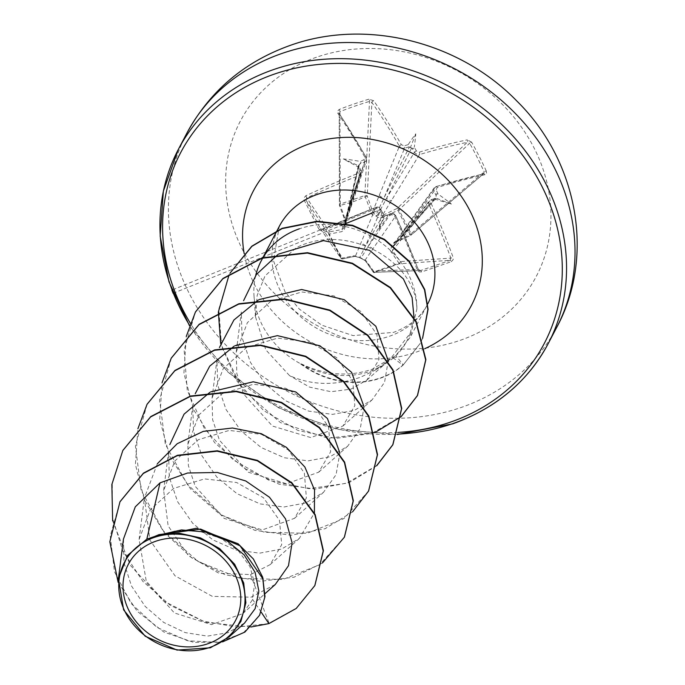 <?xml version="1.0" encoding="UTF-8"?>
<svg xmlns="http://www.w3.org/2000/svg" width="685" height="685" viewBox="0 0 685 685"><rect width="100%" height="100%" fill="white"/><g stroke="black" fill="none" stroke-linecap="round" stroke-linejoin="round"><path stroke-width="0.51" stroke-dasharray="3.42 2.57" d="M486.281 171.002A329.81 238.954 83.3 0 0 479.226 156.351A329.81 238.954 83.3 0 0 471.657 142.163A1.772 0.608 -29.3 0 0 469.645 143.276A328.055 237.686 -96.7 0 1 477.18 157.387A328.055 237.686 -96.7 0 1 484.201 171.961L483.31 173.99A332.199 96.157 -26.3 0 0 435.788 186.731L433.802 188.812L434.093 191.175A332.405 151.642 -107.2 0 1 436.148 195.645L435.943 198.093L435.061 198.462A332.405 78.227 -24.8 0 0 430.745 199.849L430.916 199.729A1.772 0.788 72 0 0 430.745 199.849L403.465 234.775L392.882 247.062A1.772 1.524 -138.6 0 0 393.344 245.864L404.244 232.746L434.093 191.175A1.772 0.454 -24.9 0 1 436.199 189.993L437.15 187.527A333.972 96.671 153.7 0 1 484.929 174.709L486.564 173.057L486.281 171.002A1.772 0.497 -24.6 0 0 484.201 171.961L411.086 233.653L398.995 209.841A1.772 1.079 -133.3 0 0 397.009 208.497L410.075 234.527L395.228 241.48L392.317 244.117L390.39 250.719L398.995 263.228L374.078 271.851L366.21 260.865L360.319 257.637L353.991 255.753L341.541 258.245A1.772 1.147 78.6 0 0 342.68 258.913A1.772 1.147 78.6 0 0 343.082 258.699L355.446 256.13L375.714 207.529A332.199 96.157 -26.3 0 0 322.823 229.535L320.383 228.662A1.772 0.462 -27 0 0 318.799 228.978L321.171 230.785L323.585 230.554A333.972 96.671 153.7 0 1 376.759 208.428L379.61 209.584A1.772 0.445 154.4 0 1 380.903 209.43A1.772 0.445 154.4 0 1 380.886 209.593L378.274 207.435L375.714 207.529A1.772 0.514 -111 0 1 375.834 207.392A1.772 0.514 -111 0 1 376.759 208.428M421.575 271.945A1.772 0.591 71.2 0 0 420.539 270.541L418.21 269.419A332.199 119.241 70.4 0 0 395.802 215.921L393.25 213.677L390.715 213.703A332.405 78.227 -24.8 0 0 386.194 215.373L387.898 214.987L387.659 216.212A334.177 78.647 155.2 0 1 391.811 214.679L394.628 215.903A333.972 119.875 -109.6 0 1 417.148 269.676L419.331 271.885L421.575 271.945A329.81 33.18 163.3 0 0 436.61 266.79A329.81 33.18 163.3 0 0 451.304 261.653A1.772 0.762 70.6 0 0 450.113 260.3A328.055 33 -16.7 0 1 435.497 265.412A328.055 33 -16.7 0 1 420.539 270.541L374.464 272.356A1.772 1.644 -92.2 0 0 374.909 272.27L399.458 263.776A1.772 1.61 -93.9 0 0 400.485 261.567A1.772 1.019 143.4 0 1 398.995 263.228L399.458 263.776L450.113 260.3L450.841 258.117L400.485 261.567L392.496 250.667L428.956 204.447A332.199 134.371 -108.5 0 1 450.841 258.117L453.076 257.243A333.972 135.082 71.5 0 0 431.07 203.282L432.055 200.748A1.772 0.788 72 0 0 430.916 199.729L435.061 198.462L436.011 199.472A242.165 65.298 21.3 0 0 451.415 204.096L435.943 198.093L403.465 234.775A3.939 3.485 -142 0 0 401.967 235.828A3.939 3.485 -142 0 0 401.65 239.399M320.383 228.662L340.762 257.997A1.772 1.695 145.2 0 0 343.082 258.699L322.858 229.441L320.383 228.662A328.055 12.51 62.4 0 1 305.835 199.977L306.76 197.879A332.199 111.287 152.5 0 1 359.402 175.369L341.952 229.535L329.476 231.873A1.772 1.139 -100.3 0 0 329.279 234.082L328.68 234.176L340.762 257.997A1.772 0.822 153.5 0 0 341.541 258.245L329.279 234.082L341.755 231.641L344.281 229.749L346.353 222.873L340.359 205.38L339.495 205.671L345.231 221.032L366.244 157.653A332.199 119.241 70.4 0 0 339.229 113.744L339.392 205.08A1.772 1.156 179.8 0 0 339.606 205.628L339.229 113.744L339.923 111.638A1.772 0.616 68.6 0 0 339.152 109.48L337.388 111.312L337.756 113.179A333.972 119.875 -109.6 0 1 364.908 157.319L363.958 159.785A334.177 129.311 -29.1 0 0 359.83 161.369L361.149 162.302L360.036 163.826A332.405 128.626 150.9 0 1 364.531 162.097L366.509 160.153L366.244 157.653A1.772 0.711 -29.3 0 0 366.227 157.344L366.227 157.344A1.772 0.711 -29.3 0 0 364.908 157.319M401.35 144.706A1.772 0.711 150.3 0 0 399.389 146.179L402.044 148.225L404.561 148.243A1.772 0.779 72.7 0 0 404.201 145.862L401.35 144.706A333.972 135.082 71.5 0 0 373.685 100.738A1.772 0.95 145.1 0 0 371.869 102.45L367.254 196.056L352.775 201.964L340.359 205.38A1.772 0.856 78.6 0 1 340.299 204.061L339.923 111.638A328.055 217.188 139.5 0 1 369.498 101.406L371.869 102.45A332.199 134.371 -108.5 0 1 399.389 146.179L372.649 211.545L367.254 196.056A1.772 1.13 -177.2 0 0 364.985 195.525A1.772 1.13 -177.2 0 0 364.857 195.559L340.299 204.061A1.772 1.156 179.8 0 0 340.171 204.113A1.772 1.156 179.8 0 0 339.392 205.08A1.772 1.772 0 0 0 339.495 205.671L345.231 221.032L345.428 223.73L344.444 225.416A1.772 1.541 -166.6 0 0 343.981 226.615L347.86 211.528L361.183 170.762A1.772 0.659 -28.3 0 0 361.166 170.531L361.166 170.531A1.772 0.659 -28.3 0 0 359.805 170.548L358.829 173.082A333.972 111.878 -27.5 0 0 305.904 195.704L303.943 197.982L304.166 200.14A329.81 12.57 -117.6 0 0 318.799 228.978M373.685 100.738L368.881 99.197A1.772 0.736 73.2 0 1 369.498 101.406L364.857 195.559A1.772 0.48 63.9 0 0 365.268 196.758L371.784 214.054L373.359 215.415L376.339 216.126L377.666 217.222L381.006 217.916L382.992 217.368L398.995 209.841L469.645 143.276L467.247 142.326L397.009 208.497L382.281 215.578L419.477 154.579A332.199 111.287 152.5 0 1 467.247 142.326A1.772 1.07 -101.9 0 0 467.247 139.86A333.972 111.878 -27.5 0 0 419.22 152.181L416.403 150.957A334.177 152.455 72.8 0 0 414.297 147.181L413.517 148.525L412.096 148.243A332.405 151.642 -107.2 0 1 414.391 152.353L417.002 154.502L419.477 154.579A1.772 0.831 -106.7 0 0 419.22 152.181M316.479 57.232A167.097 145.348 -152.3 0 0 242.353 249.314A167.097 145.348 -152.3 0 0 460.114 340.359A167.097 145.348 -152.3 0 0 534.231 148.277A167.097 145.348 -152.3 0 0 316.479 57.232M451.304 261.653L453.179 259.624L453.076 257.243M436.148 195.645L436.525 193.778L438.092 194.095A242.165 233.285 -159.5 0 1 451.415 204.096M471.657 142.163L467.247 139.86M416.403 150.957A1.772 0.651 151.1 0 0 414.391 152.353L386.665 198.102L377.658 214.962A1.772 1.421 -153.5 0 0 376.305 214.388L384.362 197.134L404.561 148.243A332.405 128.626 150.9 0 1 408.911 146.907L408.192 144.638A242.165 144.843 89.5 0 1 415.761 133.823A242.165 161.66 -42.3 0 1 414.297 147.181M255.728 275.379A83.741 72.841 -152.3 0 0 254.015 295.971A83.741 72.841 -152.3 0 0 301.203 364.095L300.569 363.889C323.885 376.279 347.081 378.796 370.157 371.424L383.3 365.362L393.361 358.067C401.35 350.985 406.967 342.731 410.204 333.295L390.073 359.283L375.38 370.054L360.926 377.058C335.659 385.946 311.88 385.475 289.584 375.645L265.789 349.821L255.454 316.607L257.158 295.423L265.035 275.892L296.117 247.79C346.208 221.897 416.591 260.557 416.865 309.072A83.741 72.841 -152.3 0 0 299.371 228.816M300.569 363.889A80.325 69.87 -152.3 0 0 380.389 378.214A80.325 69.87 -152.3 0 0 403.028 365.173L393.361 358.067M301.203 364.095L301.306 363.906C325.11 375.252 348.708 377.05 372.083 369.301L395.759 355.575L410.144 337.388L416.865 309.072M154.253 536.689L176.482 530.592L199.472 531.286L220.878 538.384L238.277 550.697L249.974 566.598L254.709 583.86L252.166 600.265L242.721 613.657L211.562 624.617L174.35 612.955L146.248 581.111L139.106 539.463L150.169 509.983L173.622 488.422L204.49 478.901L236.676 482.523L263.442 497.704L279.489 520.369L281.706 544.669L270.13 564.654L250.513 574.578L218.969 573.276L188.581 555.8L168.133 525.866L163.655 490.477L174.786 461.039L198.248 439.744L229.244 430.411L261.473 434.367L288.325 449.959L304.363 473.078L306.392 497.926L294.533 518.314L262.381 529.907L224.123 518.399L195.251 486.35L188.401 465.714L187.853 444.325L198.95 414.922L222.351 393.601L253.399 384.268L285.688 388.232L312.54 403.85L328.552 426.952L330.641 451.775L318.731 472.179L286.501 483.756L248.244 472.213L219.457 440.232L212.598 419.588L212.033 398.182L223.164 368.744L246.574 347.449L277.571 338.133L309.8 342.106L336.72 357.698L352.766 380.834L354.839 405.657L342.92 426.027L310.733 437.561L272.399 426.036L243.612 394.012L236.796 373.402L236.239 352.039L247.371 322.652L270.763 301.314L301.768 291.981L333.98 295.903L360.832 311.461L376.904 334.545L379.01 359.462L366.92 380.047L350.9 389.157L330.992 391.717L309.663 387.136L289.584 375.645M410.204 333.295L413.988 317.309M278.615 254.075L277.87 254.555M237.173 344.598L241.325 311.949L242.053 337.577L250.402 362.331L265.446 384.02L285.551 400.734L308.704 411.12L332.465 414.382L354.333 410.409L372.083 399.86L384.55 382.307L388.249 360.721M259.213 299.542L258.322 300.013M212.033 398.182L216.94 359.599L217.693 385.03L226.05 409.527L241.086 430.985L261.182 447.528L284.335 457.751L308.036 460.868L329.887 456.809L347.672 446.192L360.276 428.527L364.06 406.873M234.998 345.694L234.107 346.165M187.844 444.325L192.75 405.743L193.504 431.19L201.887 455.713L216.914 477.162L237.01 493.688L260.172 503.912L283.838 507.011L305.707 502.961L323.474 492.335L336.078 474.671L339.871 453.025M210.809 391.837L209.918 392.308M163.647 490.469L168.553 451.886L169.306 477.291L177.663 501.805L192.708 523.297L212.821 539.84L235.914 550.038L259.589 553.155L281.484 549.113L299.285 538.478L314.398 512.979M157.336 463.771L144.372 498.038L149.955 540.174L175.043 575.837L212.316 596.352L251.121 597.192L275.327 584.425M123.454 539.069L124.002 562.805L131.486 585.966L145.169 606.405L163.672 622.408L185.164 632.597L207.401 636.108L227.977 632.726L244.605 622.999M250.513 574.578L269.102 623.222L296.331 608.152L314.894 585.435M120.055 501.634L110.268 536.072L114.472 571.692L131.177 603.553L157.096 627.503L187.699 640.783L217.984 642.359L243.209 633L259.658 615.087M122.932 450.319L112.28 482.66L112.306 517.303L122.88 551.219L142.917 581.462L170.428 605.403L202.743 621.03L236.727 627.092L268.897 623.607M118.12 582.31L137.223 611.311L163.895 632.067L193.864 642.444L222.574 641.871M261.131 612.065L251.121 597.192M344.452 537.04L319.672 564.74L283.008 579.433L240.247 578.44L198.119 561.486L163.235 530.704L141.136 490.332L135.399 446.055L147.121 404.176M368.641 490.897L343.87 518.596L307.205 533.281L264.444 532.296L222.308 515.343L187.433 484.56L165.325 444.188L159.588 399.912L171.319 358.024M376.776 465.5L346.447 483.293L309.072 488.645L269.539 480.562L233.028 459.721L204.335 428.433L187.253 390.33L184.119 349.881L195.508 311.88M401.333 416.266L371.698 433.442L335.659 438.409L298.035 430.497L263.742 410.657L237.138 381.322L221.546 346.036L218.832 309.029L229.184 274.634M422.594 338.33L420.179 343.425L403.028 365.173L420.179 343.425M250.864 627.015L205.783 622.425L163.107 600.762L130.159 565.108L112.64 520.857M322.412 562.993L294.045 577.19L260.463 581.317L225.159 574.749L191.834 557.89L163.955 532.219L144.449 500.076L135.416 464.473L137.89 428.75M352.552 511.875L325.041 528.734L291.228 535.208L254.871 530.336L219.988 514.392L190.456 488.816L169.58 456.09L159.725 419.468L162.088 382.607M376.741 465.731L349.239 482.591L315.425 489.064L279.06 484.192L244.177 468.249L214.653 442.673L193.769 409.947L183.914 373.316L186.277 336.455M374.755 432.663L328.072 438.254L280.37 422.559L241.891 388.737L220.681 343.639M422.576 338.279L419.982 343.81M301.306 363.906A80.325 69.87 -152.3 0 0 403.234 364.788L395.759 355.575M358.829 173.082A1.772 0.514 68.7 0 1 359.402 175.369L361.432 173.314L361.183 170.762A332.405 101.243 69.1 0 0 358.949 166.635L357.758 166.755A242.165 64.416 25.7 0 1 343.313 158.903A242.165 232.403 -174.8 0 1 359.83 161.369M387.659 216.212A242.165 152.858 -38 0 1 378.959 229.175A242.165 136.032 85.4 0 1 381.554 213.66L382.196 212.598L383.001 214.037A332.405 101.243 69.1 0 0 380.886 209.593L365.439 246.18L359.659 257.526A1.772 1.635 -150.5 0 0 361.021 258.091L367.742 247.139L390.715 213.703A1.772 0.565 69.8 0 1 390.827 213.6C392.3 214.653 389.337 210.697 395.853 215.741L365.079 260.154L372.837 271.14A1.772 1.644 -92.2 0 0 373.239 271.834M437.15 187.527A1.772 0.831 73 0 0 436.02 186.56A1.772 0.831 73 0 0 435.788 186.731L395.759 242.259L395.228 241.48M386.194 215.373L383.96 216.092L383.001 214.037M346.071 216.16A3.939 3.511 -161.9 0 0 348.1 214.097L361.432 173.305L361.166 170.531L358.375 165.667L360.036 163.826M408.911 146.907L412.096 148.243M391.075 252.26A1.772 0.985 144.3 0 0 392.496 250.667L392.882 247.062A1.772 0.574 -131.4 0 1 392.856 247.088A1.772 0.574 -131.4 0 1 391.854 246.72A1.772 0.976 169.6 0 0 393.344 245.864L393.644 244.117L395.356 242.404L410.623 235.315A1.772 1.105 -130.2 0 0 411.009 235.152A1.772 1.105 -130.2 0 0 411.086 233.653A1.772 0.728 145.2 0 1 410.075 234.527L410.615 235.4L395.759 242.259L393.849 243.8M483.841 173.699L483.31 173.99A1.772 1.079 77.2 0 1 483.67 173.776L411.009 235.152A1.772 1.772 0 0 1 410.615 235.4L483.31 173.99M305.904 195.704L306.76 197.879L329.476 231.873A1.772 1.67 146.3 0 0 328.68 234.176L305.835 199.977A1.772 0.642 -26.8 0 0 304.166 200.14M363.958 159.785A1.772 0.574 69.2 0 1 364.531 162.097L348.648 209.499L344.444 225.416A1.772 1.053 -127.5 0 0 344.795 227.043A1.772 0.497 175.2 0 1 343.964 226.692L343.964 226.692A1.772 0.497 175.2 0 1 343.981 226.615L343.647 228.43L341.952 229.535A1.772 1.105 -101.1 0 0 341.755 231.641M343.87 227.891L348.1 214.097A3.939 3.511 -161.9 0 0 347.86 211.528L358.606 166.284L358.375 165.667L343.313 158.903M392.882 247.062L429.255 200.885L428.699 202.024L428.956 204.447L431.07 203.282M405.922 228.328A3.939 3.314 -144.3 0 0 404.398 229.415A3.939 3.314 -144.3 0 0 404.244 232.746L436.285 196.398M411.685 147.909L386.665 198.102A3.939 3.254 -148.8 0 0 391.734 200.354M382.992 217.368L382.281 215.578L379.627 216.1L377.658 214.962L376.339 216.126L376.305 214.388L374.31 213.925L372.649 211.545L370.782 212.256M379.182 195.105A3.939 3.271 -157.6 0 0 384.362 197.134L409.382 146.95M372.82 249.383A3.939 3.562 -145.5 0 0 367.742 247.139L385.509 215.732M353.991 255.753A1.772 1.113 77.8 0 0 355.07 256.336L359.728 257.757A1.772 0.539 130.8 0 0 360.319 257.637A1.772 0.694 93.9 0 0 360.764 258.185A1.772 0.694 93.9 0 0 361.021 258.091L365.079 260.154A1.772 0.993 145.3 0 0 365.182 260.608L372.957 271.611A1.772 1.027 144.4 0 1 372.837 271.14L418.304 269.342L420.085 270.618M383.206 214.773L365.439 246.18A3.939 3.579 -157.1 0 0 360.267 244.134M320.503 228.858L340.873 258.185A1.772 1.772 0 0 0 342.68 258.913L355.07 256.336A1.772 1.113 77.8 0 0 355.446 256.13L359.659 257.526A1.772 0.539 130.8 0 0 359.728 257.757A1.772 1.772 0 0 0 360.764 258.185L365.182 260.608A1.772 0.993 145.3 0 0 366.21 260.865M359.394 164.254L348.648 209.499A3.939 3.348 -161.5 0 0 350.617 207.581A3.939 3.348 -161.5 0 0 350.343 205.089M420.539 270.541L374.909 272.27A1.772 0.933 69.7 0 1 374.078 271.851A1.772 1.027 144.4 0 1 372.957 271.611A1.772 1.772 0 0 0 374.464 272.356M345.916 220.861L345.129 221.101L345.3 224.192M382.692 213.181L380.903 209.43C379.695 207.247 378.009 206.57 375.834 207.392L322.858 229.441L323.585 230.554M391.811 214.679A1.772 0.565 69.8 0 0 390.827 213.6L386.879 215.056M417.148 269.676L418.304 269.342L395.853 215.741L393.909 213.78L390.827 213.6M339.229 113.744A1.772 0.968 -34.1 0 0 339.143 113.308L339.143 113.308A1.772 0.968 -34.1 0 0 337.756 113.179M484.929 174.709A1.772 1.079 77.2 0 0 483.67 173.776L436.02 186.56L434.273 187.81M378.959 229.175L383.96 216.092M415.761 133.823L410.366 147.669M186.731 133.421A208.874 181.688 -152.3 0 0 230.083 349.359A208.874 181.688 -152.3 0 0 461.493 407.361A208.874 181.688 -152.3 0 0 556.708 327.396M368.881 99.197A329.81 218.352 -40.5 0 0 354.025 104A329.81 218.352 -40.5 0 0 339.152 109.48M432.055 200.748A334.177 78.647 155.2 0 1 436.011 199.472M438.092 194.095A334.177 152.455 72.8 0 0 436.199 189.993M408.192 144.638A334.177 129.311 -29.1 0 0 404.201 145.862M453.025 423.51A208.874 181.688 27.7 0 1 452.16 423.809M397.428 434.162A208.874 181.688 27.7 0 1 189.599 325.298M398.011 432.415A205.329 178.605 27.7 0 1 190.361 323.26M427.714 303.934A83.741 72.841 27.7 0 1 427.577 304.208A83.741 72.841 27.7 0 1 389.405 336.267A83.741 72.841 27.7 0 1 296.631 313.011A83.741 72.841 27.7 0 1 279.249 226.444L273.469 260.728L285.011 291.759L299.302 309.072L321.719 325.161L353.032 335.59L393.447 332.413C409.75 326.308 421.121 316.907 427.577 304.208L410.169 337.405M424.854 348.656A123.146 107.117 27.7 0 1 415.367 352.433A123.146 107.117 27.7 0 1 244.185 253.664M357.758 166.755A334.177 101.782 -110.9 0 1 359.805 170.548M379.61 209.584A334.177 101.782 -110.9 0 1 381.554 213.66M394.628 215.903L395.853 215.741M189.454 325.7L228.131 372.332L278.795 407.943L336.951 429.298L397.309 434.504M255.454 316.607L254.015 295.971M375.38 370.063L383.3 365.362M242.738 613.674L265.112 593.587M139.098 539.455L144.364 498.029M270.13 564.654L299.294 538.487M294.533 518.322L323.483 492.344M318.731 472.179L347.68 446.192M342.92 426.027L372.083 399.86M236.231 352.039L237.07 345.454M366.929 380.055L390.073 359.283M435.883 198.29L393.01 246.934A1.772 1.772 0 0 1 392.856 247.088L392.514 247.431M358.349 165.736L344.007 226.136A1.772 1.772 0 0 0 343.964 226.692L343.844 227.951M393.935 243.663L434.256 187.818M345.343 224.072L366.509 160.144M360.764 258.185L365.182 260.608M355.07 256.336L359.728 257.757M375.834 207.392L171.884 290.089M173.125 293.308L345.642 223.635M373.693 212.324L380.817 209.464M339.024 112.965L366.227 157.344L366.492 160.144"/><path stroke-width="1.03" d="M207.906 643.737A60.511 52.642 27.7 0 1 129.045 610.763A60.511 52.642 27.7 0 1 155.889 541.201A60.511 52.642 27.7 0 1 234.75 574.176A60.511 52.642 27.7 0 1 207.906 643.737M209.773 647.428A64.87 56.427 27.7 0 1 125.235 612.082A64.87 56.427 27.7 0 1 154.014 537.511A64.87 56.427 27.7 0 1 238.551 572.857A64.87 56.427 27.7 0 1 209.773 647.428M244.605 622.999L255.145 608.631L258.853 591.069L255.128 572.403L244.177 554.918L226.983 540.799L205.252 531.997L181.474 529.933L158.218 535.208L179.213 533.23L200.474 537.879L219.662 548.625L234.638 564.243L243.714 583.012L245.881 602.783L240.897 621.449L229.295 636.75L210.363 647.796L177.038 650.099L145.169 636.202L123.617 609.881L118.454 578.542L127.538 555.415L146.821 539.138L154.45 536.543L196.586 528.221L238.046 543.719L253.347 558.943L262.697 577.232L264.984 596.601L259.564 615.276L264.727 597.585L262.852 578.808L240.024 545.782L200.551 529.068L158.988 534.634L154.45 536.543M299.371 228.816A83.741 72.841 -152.3 0 0 263.031 257.611M262.8 258.005A83.741 72.841 -152.3 0 0 261.199 260.882A83.741 72.841 -152.3 0 0 255.728 275.379M265.112 593.587L275.327 584.425L288.496 565.699L292.084 542.768L285.525 518.853L269.488 497.259L245.744 480.973L217.299 472.462L187.544 473.018L160.016 482.856L146.821 539.138M413.988 317.309L412.096 297.487L403.362 278.889L369.566 250.342L323.491 240.623L278.615 254.075M277.87 254.555L256.353 274.522L243.586 300.681M388.249 360.721L375.842 326.257L344.221 299.688L301.657 289.498L259.213 299.542M258.322 300.013L233.919 319.998L219.423 347.578M364.06 406.873L351.645 372.4L320.006 345.822L277.416 335.641L234.998 345.694M234.107 346.165L209.73 366.141L195.234 393.704M339.871 453.025L327.421 418.509L295.809 391.974L253.262 381.793L210.809 391.837M209.918 392.308L184.051 414.177L169.837 444.582M314.398 512.979L314.543 489.972L304.876 467.042L286.407 447.356L261.31 433.699L232.463 428.022L203.231 431.396L177.201 443.709L157.336 463.771M160.016 482.856L135.287 506.831L123.454 539.069L118.445 578.542M314.894 585.435L323.406 550.689L315.16 514.581L291.904 482.805L257.5 460.406L217.308 450.781L177.381 455.302L143.465 473.121L120.055 501.634M261.131 612.065L268.897 623.607L296.22 608.46L314.792 585.632L323.2 551.074L314.954 514.957L291.707 483.19L257.295 460.791L217.111 451.167L177.184 455.688L143.259 473.506L119.961 501.822L109.823 541.784L118.12 582.31M222.574 641.871L244.896 632.075L259.564 615.276M158.218 535.208L158.988 534.634M122.932 450.319L150.786 416.566L190.49 396.033L236.325 391.212L281.544 402.403L319.493 427.466L344.623 462.135L353.34 500.701L344.452 537.04M147.121 404.176L174.983 370.422L214.688 349.889L260.514 345.069L305.733 356.26L343.682 381.314L368.813 415.983L377.529 454.549L368.641 490.897M171.319 358.024L199.172 324.279L238.877 303.746L284.712 298.925L329.93 310.117L367.879 335.171L393.01 369.84L401.727 408.406L392.933 444.556L376.776 465.5M195.508 311.88L223.027 278.401L262.201 257.86L307.514 252.688L352.424 263.245L390.45 287.52L416.146 321.47L425.882 359.599L417.559 395.356L401.333 416.266M422.576 338.279L427.86 309.5L424.494 289.764L408.988 261.524L384.285 239.75L352.458 225.708L317.052 221.632L282.151 228.602L251.892 246.343L229.92 273.272L251.806 246.198L282.083 228.319L317.044 221.264L352.535 225.288L384.456 239.339L409.21 261.165L424.734 289.498L428.065 309.32L422.594 338.33M268.897 623.607L250.864 627.015M112.64 520.857L111.86 484.492L122.829 450.507L150.589 416.951L190.293 396.418L236.119 391.597L281.338 402.789L319.287 427.842L344.418 462.521L353.135 501.077L344.349 537.228L322.412 562.993M137.89 428.75L147.027 404.364L174.778 370.808L214.482 350.275L260.317 345.454L305.536 356.645L343.485 381.699L368.616 416.369L377.332 454.934L368.539 491.085L352.552 511.875M162.088 382.607L171.216 358.221L198.975 324.656L238.68 304.123L284.506 299.311L329.725 310.502L367.674 335.556L392.805 370.225L401.521 408.791L392.736 444.942L376.741 465.731M186.277 336.455L195.413 312.077L222.822 278.786L262.004 258.245L307.317 253.073L352.227 263.631L390.253 287.906L415.941 321.856L425.685 359.985L417.362 395.733L401.307 416.489M401.136 416.651L374.755 432.663M220.681 343.639L218.369 312.18M218.395 311.889L229.081 274.831M373.239 271.834A1.772 1.644 -92.2 0 0 374.464 272.356M281.946 53.456A208.874 181.688 -152.3 0 0 186.731 133.421C209.687 91.148 244.28 61.77 290.526 45.287C366.449 18.127 459.626 41.828 517.004 101.192C577.369 160.521 595.548 255.822 556.708 327.396A208.874 181.688 -152.3 0 0 513.356 111.458A208.874 181.688 -152.3 0 0 281.946 53.456M452.16 423.809A208.874 181.688 27.7 0 1 397.428 434.162M189.599 325.298A208.874 181.688 27.7 0 1 178.263 149.57A208.874 181.688 27.7 0 1 273.478 69.605A208.874 181.688 27.7 0 1 504.888 127.607A208.874 181.688 27.7 0 1 548.24 343.545A208.874 181.688 27.7 0 1 453.025 423.51M190.361 323.26A205.329 178.605 27.7 0 1 274.188 74.16A205.329 178.605 27.7 0 1 541.766 186.029A205.329 178.605 27.7 0 1 450.687 422.054A205.329 178.605 27.7 0 1 398.011 432.415M277.228 230.306L279.249 226.444A83.741 72.841 27.7 0 1 317.42 194.386A83.741 72.841 27.7 0 1 410.075 217.513A83.741 72.841 27.7 0 1 427.714 303.934M244.185 253.664A123.146 107.117 27.7 0 1 309.509 143.781A123.146 107.117 27.7 0 1 467.495 206.211A123.146 107.117 27.7 0 1 424.854 348.656M189.454 325.7L168.998 281.877L160.17 236.128L163.364 191.166L178.263 149.57L186.731 133.421M397.309 434.504L452.665 423.852C496 408.286 527.861 381.519 548.24 343.545L556.708 327.396M261.199 260.882L262.689 258.039M262.886 257.654L277.023 230.691M237.07 345.454L237.173 344.598M244.613 623.007L229.295 636.75M171.884 290.089L173.125 293.308M345.642 223.635L373.693 212.324"/></g></svg>
